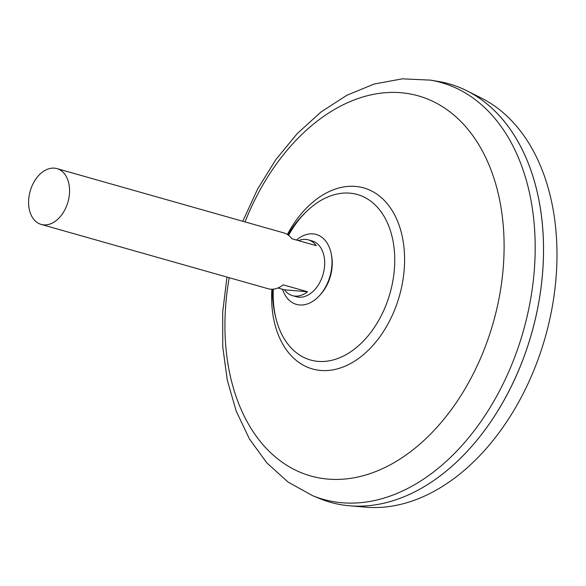 <?xml version="1.0" encoding="UTF-8"?>
<svg xmlns="http://www.w3.org/2000/svg" width="586" height="586" viewBox="0 0 586 586"><rect width="100%" height="100%" fill="white"/><g stroke="black" fill="none" stroke-linecap="round" stroke-linejoin="round"><path stroke-width="0.88" d="M298.428 240.612A28.992 19.653 105.8 0 1 308.273 239.842L312.118 240.934A28.992 19.653 105.8 0 1 323.992 270.483A28.992 19.653 105.8 0 1 296.304 296.728L292.458 295.637A28.992 19.653 105.8 0 1 284.481 289.821L277.947 287.968M41.174 224.416A28.992 19.653 105.8 0 1 29.3 194.867A28.992 19.653 105.8 0 1 56.989 168.621A28.992 19.653 105.8 0 1 68.862 198.171A28.992 19.653 105.8 0 1 41.174 224.416L268.102 288.73A28.992 19.653 -74.2 0 0 283.185 284.84L307.547 291.747A28.992 19.653 105.8 0 1 292.458 295.637M449.14 83.871A217.472 147.379 105.8 0 1 467.02 90.845L481.56 98.17A214.359 145.277 105.8 0 1 551.726 309.76A214.359 145.277 105.8 0 1 365.642 507.168L349.424 505.777A217.472 147.379 105.8 0 1 330.541 502.327M467.02 90.845A217.472 147.379 105.8 0 1 538.204 305.496A217.472 147.379 105.8 0 1 349.424 505.777M242.78 221.281L257.62 189.029L275.903 159.546L297.197 133.623L321.025 111.977L346.883 95.24L374.227 84.01L402.37 78.832L430.373 80.121L438.262 81.432A217.472 147.379 105.8 0 1 538.182 305.496A217.435 147.357 105.8 0 1 497.514 411.306M543.53 248.962A217.435 147.357 105.8 0 1 538.182 305.496A217.472 147.379 105.8 0 1 320 498.693L312.594 495.668A216.578 146.778 105.8 0 0 529.883 303.262A216.578 146.778 105.8 0 0 430.373 80.121M288.583 235.308A85.996 58.285 105.8 0 1 309.452 208.77A85.996 58.285 105.8 0 1 349.864 193.153A85.996 58.285 105.8 0 1 392.635 282.166A85.996 58.285 105.8 0 1 318.081 361.372A85.996 58.285 105.8 0 1 277.156 322.71L277.156 322.71A85.996 58.285 105.8 0 1 273.318 289.162M309.452 208.77L309.445 208.777A109.428 109.428 0 0 0 287.858 234.788M308.273 239.842A28.992 19.653 105.8 0 1 316.25 245.659L291.894 238.758A28.992 19.653 -74.2 0 0 283.917 232.935L56.989 168.621M307.547 291.747L284.481 289.821M296.45 240.048A36.347 24.634 105.8 0 1 331.273 254.075L331.566 255.628A33.959 23.015 105.8 0 1 331.42 271.911A33.959 23.015 105.8 0 1 320.571 294.421L319.509 295.586A36.347 24.634 105.8 0 1 282.503 289.257M331.273 254.075A36.347 24.634 105.8 0 1 331.112 271.501A36.347 24.634 105.8 0 1 319.509 295.586M245.029 221.918A197.526 133.864 105.8 0 1 419.393 96.177A197.526 133.864 105.8 0 1 499.265 297.183A197.526 133.864 105.8 0 1 329.076 479.187A197.526 133.864 105.8 0 1 229.214 277.713M287.389 234.481A94.09 63.764 105.8 0 1 369.041 189.791A94.09 63.764 105.8 0 1 402.289 283.8A94.09 63.764 105.8 0 1 326.417 370.572A94.09 63.764 105.8 0 1 271.867 289.242M226.965 277.075L222.68 312.316L222.775 347.007L227.295 380.248L236.224 411.174L249.46 438.995L266.842 462.903L288.078 482.073L312.594 495.668M272.424 289.228A109.428 109.428 0 0 0 277.156 322.71"/></g></svg>
